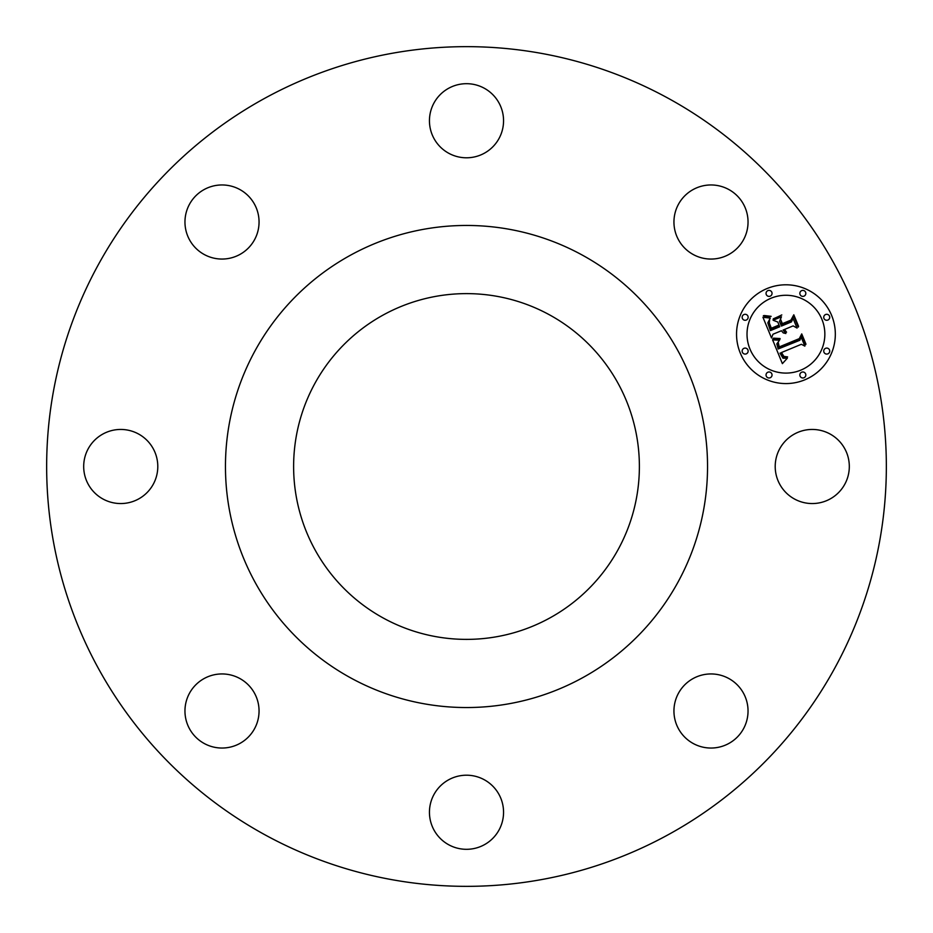 <?xml version="1.0" encoding="UTF-8"?>
<svg xmlns="http://www.w3.org/2000/svg" width="933" height="933" viewBox="0 0 933 933"><rect width="100%" height="100%" fill="white"/><g stroke="black" fill="none" stroke-linecap="round" stroke-linejoin="round"><path stroke-width="0.7" stroke-dasharray="4.67 3.5" d="M779.743 484.262A37.04 37.04 0 0 0 830.02 499.015A37.04 37.04 0 0 0 844.773 448.738A37.04 37.04 0 0 0 794.496 433.985A37.04 37.04 0 0 0 779.743 484.262M350.936 678.034A241.041 241.041 0 0 1 254.966 350.936A241.041 241.041 0 0 1 582.064 254.966A241.041 241.041 0 0 1 678.034 582.064A241.041 241.041 0 0 1 350.936 678.034M466.5 46.65A419.85 419.85 0 0 1 886.35 466.5A419.85 419.85 0 0 1 265.217 834.953A419.85 419.85 0 0 1 466.5 46.65M675.445 700.555A37.04 37.04 0 0 0 700.555 746.54A37.04 37.04 0 0 0 746.54 721.419A37.04 37.04 0 0 0 721.419 675.445A37.04 37.04 0 0 0 675.445 700.555M448.738 779.743A37.04 37.04 0 0 0 433.985 830.02A37.04 37.04 0 0 0 484.262 844.773A37.04 37.04 0 0 0 499.015 794.496A37.04 37.04 0 0 0 448.738 779.743M232.445 675.445A37.04 37.04 0 0 0 186.46 700.555A37.04 37.04 0 0 0 211.581 746.54A37.04 37.04 0 0 0 257.555 721.419A37.04 37.04 0 0 0 232.445 675.445M153.257 448.738A37.04 37.04 0 0 0 102.98 433.985A37.04 37.04 0 0 0 88.227 484.262A37.04 37.04 0 0 0 138.504 499.015A37.04 37.04 0 0 0 153.257 448.738M257.555 232.445A37.04 37.04 0 0 0 232.445 186.46A37.04 37.04 0 0 0 186.46 211.581A37.04 37.04 0 0 0 211.581 257.555A37.04 37.04 0 0 0 257.555 232.445M484.262 153.257A37.04 37.04 0 0 0 499.015 102.98A37.04 37.04 0 0 0 448.738 88.227A37.04 37.04 0 0 0 433.985 138.504A37.04 37.04 0 0 0 484.262 153.257M700.555 257.555A37.04 37.04 0 0 0 746.54 232.445A37.04 37.04 0 0 0 721.419 186.46A37.04 37.04 0 0 0 675.445 211.581A37.04 37.04 0 0 0 700.555 257.555M767.043 288.554A49.391 49.391 0 0 0 740.301 353.082A49.391 49.391 0 0 0 804.841 379.813A49.391 49.391 0 0 0 831.571 315.284A49.391 49.391 0 0 0 767.043 288.554M800.829 370.133A38.918 38.918 0 0 0 821.891 319.296A38.918 38.918 0 0 0 771.043 298.233A38.918 38.918 0 0 0 749.98 349.082A38.918 38.918 0 0 0 800.829 370.133M746.295 353.852A2.997 2.997 0 0 0 747.916 349.933A2.997 2.997 0 0 0 743.998 348.312A2.997 2.997 0 0 0 742.376 352.231A2.997 2.997 0 0 0 746.295 353.852M770.192 296.158A2.997 2.997 0 0 0 771.813 292.239A2.997 2.997 0 0 0 767.894 290.63A2.997 2.997 0 0 0 766.273 294.536A2.997 2.997 0 0 0 770.192 296.158M746.295 320.054A2.997 2.997 0 0 0 747.916 316.135A2.997 2.997 0 0 0 743.998 314.526A2.997 2.997 0 0 0 742.376 318.433A2.997 2.997 0 0 0 746.295 320.054M827.874 320.054A2.997 2.997 0 0 0 829.495 316.135A2.997 2.997 0 0 0 825.588 314.526A2.997 2.997 0 0 0 823.967 318.433A2.997 2.997 0 0 0 827.874 320.054M803.978 296.158A2.997 2.997 0 0 0 805.599 292.239A2.997 2.997 0 0 0 801.692 290.63A2.997 2.997 0 0 0 800.071 294.536A2.997 2.997 0 0 0 803.978 296.158M801.692 372.209A2.997 2.997 0 0 0 800.071 376.127A2.997 2.997 0 0 0 803.978 377.748A2.997 2.997 0 0 0 805.599 373.83A2.997 2.997 0 0 0 801.692 372.209M767.894 372.209A2.997 2.997 0 0 0 766.273 376.127A2.997 2.997 0 0 0 770.192 377.748A2.997 2.997 0 0 0 771.813 373.83A2.997 2.997 0 0 0 767.894 372.209M825.588 348.312A2.997 2.997 0 0 0 823.967 352.231A2.997 2.997 0 0 0 827.874 353.852A2.997 2.997 0 0 0 829.495 349.933A2.997 2.997 0 0 0 825.588 348.312M549.385 314.783A172.885 172.885 0 0 1 618.217 549.385A172.885 172.885 0 0 1 383.615 618.217A172.885 172.885 0 0 1 314.783 383.615A172.885 172.885 0 0 1 549.385 314.783M772.279 339.822L779.521 340.218L776.804 343.88L778.169 348.977L799.896 340.253L801.085 337L804.864 346.12L801.377 344.289L781.527 352.511L783.883 356.406L787.604 356.896L783.592 356.896L781.108 352.942L780.035 353.129L782.997 358.237L787.359 358.179L782.379 363.637L772.279 339.822M773.014 338.049L780.07 339.122L774.483 339.006L773.014 338.049M778.332 342.084L779.23 346.924L799.289 338.632L801.727 333.909L805.949 344.102L805.599 344.79L801.645 335.239L799.698 339.169L778.915 347.776L777.632 344.032L778.332 342.084M771.521 337.991L762.949 317.29L770.285 318.083L767.812 322.841L770.413 330.62L779.743 326.76L779.242 325.547L771.008 328.952L768.78 322.865L769.597 319.809L769.305 323.016L771.334 328.229L779.032 325.046L777.784 322.037L773.095 320.241L781.446 316.777L779.521 321.5L781.422 326.06L791.464 321.897L793.003 318.27L797.062 328.066L793.12 325.885L784.548 329.442L786.554 332.206L784.012 329.664L783.067 330.049L785.866 333.524L783.265 332.918L781.399 330.749L772.979 334.236L771.521 337.991M763.532 315.272L771.125 316.334L767.381 316.858L763.532 315.272M773.189 318.491L781.807 314.922L773.189 318.491M780.688 319.564L782.379 323.658L790.916 320.124L793.808 314.806L798.59 326.352L798.263 327.075L793.738 316.147L791.359 320.52L782.052 324.381L780.688 319.564"/><path stroke-width="1.4" d="M779.743 484.262A37.04 37.04 0 0 0 830.02 499.015A37.04 37.04 0 0 0 844.773 448.738A37.04 37.04 0 0 0 794.496 433.985A37.04 37.04 0 0 0 779.743 484.262M667.783 98.047A419.85 419.85 0 0 1 834.953 667.783A419.85 419.85 0 0 1 265.217 834.953A419.85 419.85 0 0 1 98.047 265.217A419.85 419.85 0 0 1 667.783 98.047M675.445 700.555A37.04 37.04 0 0 1 721.419 675.445A37.04 37.04 0 0 1 746.54 721.419A37.04 37.04 0 0 1 700.555 746.54A37.04 37.04 0 0 1 675.445 700.555M448.738 779.743A37.04 37.04 0 0 1 499.015 794.496A37.04 37.04 0 0 1 484.262 844.773A37.04 37.04 0 0 1 433.985 830.02A37.04 37.04 0 0 1 448.738 779.743M232.445 675.445A37.04 37.04 0 0 1 257.555 721.419A37.04 37.04 0 0 1 211.581 746.54A37.04 37.04 0 0 1 186.46 700.555A37.04 37.04 0 0 1 232.445 675.445M153.257 448.738A37.04 37.04 0 0 1 138.504 499.015A37.04 37.04 0 0 1 88.227 484.262A37.04 37.04 0 0 1 102.98 433.985A37.04 37.04 0 0 1 153.257 448.738M257.555 232.445A37.04 37.04 0 0 1 211.581 257.555A37.04 37.04 0 0 1 186.46 211.581A37.04 37.04 0 0 1 232.445 186.46A37.04 37.04 0 0 1 257.555 232.445M484.262 153.257A37.04 37.04 0 0 1 433.985 138.504A37.04 37.04 0 0 1 448.738 88.227A37.04 37.04 0 0 1 499.015 102.98A37.04 37.04 0 0 1 484.262 153.257M700.555 257.555A37.04 37.04 0 0 1 675.445 211.581A37.04 37.04 0 0 1 721.419 186.46A37.04 37.04 0 0 1 746.54 232.445A37.04 37.04 0 0 1 700.555 257.555M767.043 288.554A49.391 49.391 0 0 1 831.571 315.284A49.391 49.391 0 0 1 804.841 379.813A49.391 49.391 0 0 1 740.301 353.082A49.391 49.391 0 0 1 767.043 288.554M582.064 254.966A241.041 241.041 0 0 1 678.034 582.064A241.041 241.041 0 0 1 350.936 678.034A241.041 241.041 0 0 1 254.966 350.936A241.041 241.041 0 0 1 582.064 254.966M383.615 618.217A172.885 172.885 0 0 1 314.783 383.615A172.885 172.885 0 0 1 549.385 314.783A172.885 172.885 0 0 1 618.217 549.385A172.885 172.885 0 0 1 383.615 618.217M800.829 370.133A38.918 38.918 0 0 0 821.891 319.296A38.918 38.918 0 0 0 771.043 298.233A38.918 38.918 0 0 0 749.98 349.082A38.918 38.918 0 0 0 800.829 370.133M746.295 353.852A2.997 2.997 0 0 0 747.916 349.933A2.997 2.997 0 0 0 743.998 348.312A2.997 2.997 0 0 0 742.376 352.231A2.997 2.997 0 0 0 746.295 353.852M770.192 296.158A2.997 2.997 0 0 0 771.813 292.239A2.997 2.997 0 0 0 767.894 290.63A2.997 2.997 0 0 0 766.273 294.536A2.997 2.997 0 0 0 770.192 296.158M746.295 320.054A2.997 2.997 0 0 0 747.916 316.135A2.997 2.997 0 0 0 743.998 314.526A2.997 2.997 0 0 0 742.376 318.433A2.997 2.997 0 0 0 746.295 320.054M827.874 320.054A2.997 2.997 0 0 0 829.495 316.135A2.997 2.997 0 0 0 825.588 314.526A2.997 2.997 0 0 0 823.967 318.433A2.997 2.997 0 0 0 827.874 320.054M803.978 296.158A2.997 2.997 0 0 0 805.599 292.239A2.997 2.997 0 0 0 801.692 290.63A2.997 2.997 0 0 0 800.071 294.536A2.997 2.997 0 0 0 803.978 296.158M801.692 372.209A2.997 2.997 0 0 0 800.071 376.127A2.997 2.997 0 0 0 803.978 377.748A2.997 2.997 0 0 0 805.599 373.83A2.997 2.997 0 0 0 801.692 372.209M767.894 372.209A2.997 2.997 0 0 0 766.273 376.127A2.997 2.997 0 0 0 770.192 377.748A2.997 2.997 0 0 0 771.813 373.83A2.997 2.997 0 0 0 767.894 372.209M825.588 348.312A2.997 2.997 0 0 0 823.967 352.231A2.997 2.997 0 0 0 827.874 353.852A2.997 2.997 0 0 0 829.495 349.933A2.997 2.997 0 0 0 825.588 348.312M772.629 339.857L779.521 340.218L776.804 343.88L778.169 348.977L799.896 340.253L801.085 337L804.864 346.12L801.377 344.289L781.527 352.511L783.883 356.406L787.604 356.896L783.592 356.896L781.108 352.942L780.035 353.129L782.997 358.237L787.359 358.179L782.379 363.637L772.629 339.857M773.504 338.166L780.035 338.527L780.07 339.122L774.483 339.006L772.944 338.667L773.504 338.166M778.274 342.469L779.23 346.924L799.289 338.632L801.727 333.909L805.949 344.102L805.599 344.79L801.645 335.239L799.698 339.169L778.915 347.776L777.632 344.032L778.274 342.469M762.949 317.29L770.285 318.083L767.812 322.841L770.413 330.62L779.743 326.76L779.242 325.547L771.008 328.952L768.78 322.865L769.597 319.809L769.305 323.016L771.334 328.229L779.032 325.046L777.784 322.037L773.095 320.241L781.446 316.777L779.521 321.5L781.422 326.06L791.464 321.897L793.003 318.27L797.062 328.066L793.12 325.885L784.548 329.442L786.554 332.206L784.012 329.664L783.067 330.049L785.866 333.524L783.265 332.918L781.399 330.749L772.979 334.236L771.521 337.991L762.949 317.29M764.419 315.541L771.125 316.334L768.139 316.952L763.346 315.774L764.419 315.541M781.807 314.922L773.107 319.133L781.807 314.922M782.379 323.658L790.916 320.124L793.808 314.806L798.59 326.352L798.263 327.075L793.738 316.147L791.359 320.52L782.052 324.381L780.688 319.564L782.379 323.658"/></g></svg>

